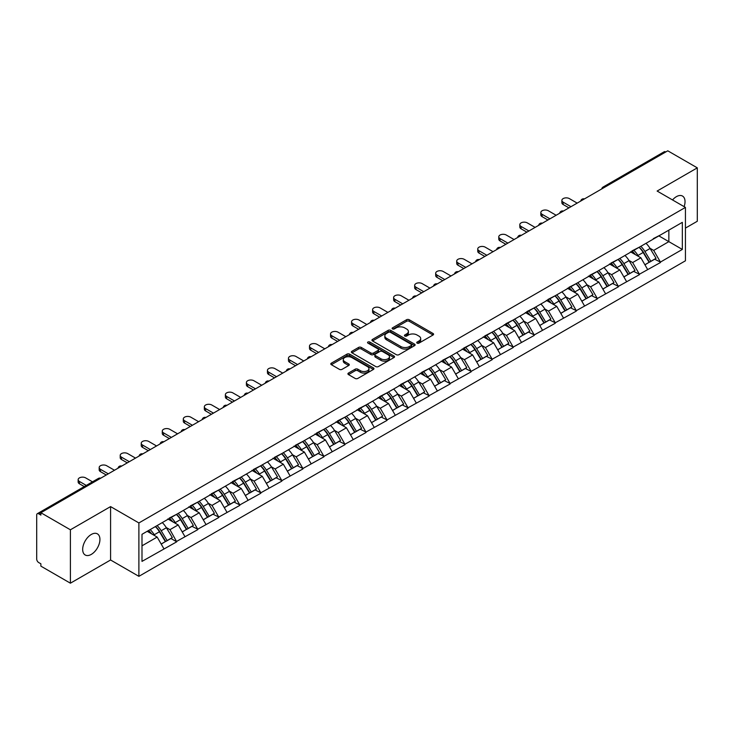 <?xml version="1.0" encoding="UTF-8"?>
<svg xmlns="http://www.w3.org/2000/svg" width="734" height="734" viewBox="0 0 734 734"><rect width="100%" height="100%" fill="white"/><g stroke="black" fill="none" stroke-linecap="round" stroke-linejoin="round"><path stroke-width="1.1" d="M417.123 343.127A1.312 0.752 0 0 0 418.976 343.127L433.032 335.007A1.872 1.083 0 0 0 433.583 334.245A1.872 1.083 0 0 0 433.032 333.484L409.214 319.73A1.872 1.083 0 0 0 406.572 319.73L392.507 327.85A1.312 0.752 0 0 0 392.121 328.382A1.312 0.752 0 0 0 392.507 328.915A1.312 0.752 0 0 0 394.36 328.915L396.176 327.869A5.991 3.459 0 0 1 404.654 327.869L406.636 329.016A5.991 3.459 0 0 1 408.388 331.456A5.991 3.459 0 0 1 406.636 333.906L404.819 334.952A1.312 0.752 0 0 0 404.434 335.484A1.312 0.752 0 0 0 404.819 336.025A1.312 0.752 0 0 0 406.664 336.025L408.489 334.97A5.991 3.459 0 0 1 416.958 334.97L418.94 336.117A5.991 3.459 0 0 1 420.692 338.558A5.991 3.459 0 0 1 418.94 341.007L417.123 342.053A1.312 0.752 0 0 0 416.738 342.594A1.312 0.752 0 0 0 417.123 343.127L417.123 342.053M91.3 534.462A12.203 7.046 -60 0 1 97.402 533.857A12.203 7.046 -60 0 1 99.273 543.637A12.203 7.046 -60 0 1 91.3 554.39A12.203 7.046 -60 0 1 85.199 554.996A12.203 7.046 -60 0 1 83.327 545.215A12.203 7.046 -60 0 1 91.3 534.462M672.537 199.951A12.203 7.046 -60 0 1 676.399 196.657A12.203 7.046 -60 0 1 682.501 196.051A12.203 7.046 -60 0 1 684.116 206.639M348.476 373.055A1.872 1.083 0 0 0 347.925 373.817A1.872 1.083 0 0 0 348.476 374.588L355.155 378.441A1.872 1.083 0 0 0 357.807 378.441L373.423 369.431A1.872 1.083 0 0 0 373.964 368.661A1.872 1.083 0 0 0 373.423 367.899L349.604 354.146A1.872 1.083 0 0 0 346.953 354.146L331.337 363.165A1.872 1.083 0 0 0 330.786 363.926A1.872 1.083 0 0 0 331.337 364.688L339.411 369.349A1.872 1.083 0 0 0 342.053 369.349L348.742 365.495A1.872 1.083 0 0 0 349.292 364.725A1.872 1.083 0 0 0 348.742 363.963L344.741 361.651A5.01 2.89 0 0 1 343.273 359.614A5.01 2.89 0 0 1 346.365 356.944A5.01 2.89 0 0 1 351.815 357.568L367.495 366.624A5.01 2.89 0 0 1 368.963 368.661A5.01 2.89 0 0 1 365.871 371.331A5.01 2.89 0 0 1 360.422 370.707L357.807 369.202A1.872 1.083 0 0 0 355.155 369.202L348.476 373.055L348.476 374.588M110.577 506.598L70.4 529.792L40.884 512.745L667.775 150.809L697.3 167.857L657.123 191.051L685.437 207.401L138.891 522.947L110.577 506.598L110.577 559.996L138.891 576.337L138.891 522.947M396.314 354.678A1.872 1.083 0 0 0 398.957 354.678L414.572 345.668A1.872 1.083 0 0 0 415.123 344.907A1.872 1.083 0 0 0 414.572 344.136L390.754 330.383A1.872 1.083 0 0 0 388.112 330.383L372.496 339.402A1.872 1.083 0 0 0 371.945 340.163A1.872 1.083 0 0 0 372.496 340.934L396.314 354.678M368.45 343.411A1.312 0.752 0 0 1 369.78 343.595L393.974 357.559L378.386 366.56A1.872 1.083 0 0 1 375.735 366.56L351.916 352.806L351.916 351.283A1.872 1.083 0 0 0 351.366 352.045A1.872 1.083 0 0 0 351.916 352.806M351.916 351.283L358.596 347.421A1.872 1.083 0 0 1 361.247 347.421L370.909 352.999A1.872 1.083 0 0 0 373.551 352.999L377.982 350.439A1.872 1.083 0 0 0 378.533 349.678A1.872 1.083 0 0 0 377.982 348.916L367.927 343.108A1.312 0.752 0 0 1 367.541 342.576A1.312 0.752 0 0 1 368.349 341.87A1.312 0.752 0 0 1 369.78 342.035L393.993 356.018A1.872 1.083 0 0 1 394.543 356.779A1.872 1.083 0 0 1 393.993 357.55L393.993 356.018M138.891 576.337L685.437 260.79L685.437 207.401M155.434 526.544A12.772 7.377 -120 0 1 159.801 531.664L165.756 541.49L170.949 538.49L176.71 541.82L169.967 529.673L166.233 527.517M176.71 541.82L141.992 561.391L141.992 534.306L682.336 222.347L682.336 249.432L660.426 262.075L653.691 250.404L649.957 248.248M639.149 247.275A12.772 7.377 -120 0 1 643.525 252.386L649.48 262.221L654.673 259.221L660.426 262.075M660.426 262.543L639.397 274.222L632.653 262.543L628.919 260.387M618.12 259.414A12.772 7.377 -120 0 1 622.496 264.534L628.451 274.36L633.635 271.36L639.397 274.222M639.397 274.69L618.367 286.361L611.624 274.69L607.89 272.534M597.091 271.562A12.772 7.377 -120 0 1 601.458 276.672L607.413 286.499L612.606 283.507L618.367 286.361M618.367 286.829L597.329 298.509L590.595 286.829L586.861 284.673M576.062 283.7A12.772 7.377 -120 0 1 580.429 288.811L586.383 298.646L591.576 295.646L597.329 298.509M597.329 298.977L576.3 310.647L569.566 298.967L565.831 296.811M555.023 295.848A12.772 7.377 -120 0 1 559.4 300.958L565.354 310.785L570.547 307.794L576.3 310.647M576.3 311.115L555.271 322.786L548.527 311.115L544.793 308.959M533.994 307.986A12.772 7.377 -120 0 1 538.371 313.097L544.325 322.932L549.509 319.932L555.271 322.786M555.271 323.254L534.242 334.933L527.498 323.254L523.764 321.097M512.965 320.125A12.772 7.377 -120 0 1 517.342 325.245L523.287 335.071L528.48 332.071L534.242 334.933M534.242 335.401L513.213 347.072L506.469 335.401L502.735 333.245M491.936 332.273A12.772 7.377 -120 0 1 496.303 337.383L502.258 347.21L507.451 344.218L513.213 347.072M513.213 347.54L492.175 359.22L485.44 347.54L481.706 345.384M470.898 344.411A12.772 7.377 -120 0 1 475.274 349.522L481.229 359.357L486.422 356.357L492.175 359.22M492.175 359.688L471.145 371.358L464.402 359.688L460.668 357.531M449.869 356.559A12.772 7.377 -120 0 1 454.245 361.669L460.2 371.496L465.384 368.505L471.145 371.358M471.145 371.826L450.116 383.506L443.373 371.826L439.638 369.67M428.839 368.697A12.772 7.377 -120 0 1 433.216 373.808L439.161 383.643L444.354 380.643L450.116 383.506M450.116 383.965L429.087 395.644L422.344 383.965L418.609 381.808M407.81 380.836A12.772 7.377 -120 0 1 412.178 385.956L418.132 395.782L423.325 392.782L429.087 395.644M429.087 396.112L408.049 407.783L401.314 396.112L397.58 393.956M386.772 392.984A12.772 7.377 -120 0 1 391.149 398.094L397.103 407.921L402.296 404.929L408.049 407.783M408.049 408.251L387.02 419.931L380.276 408.251L376.542 406.095M365.743 405.122A12.772 7.377 -120 0 1 370.119 410.242L376.074 420.068L381.258 417.068L387.02 419.931M387.02 420.398L365.991 432.069L359.247 420.398L355.513 418.242M344.714 417.27A12.772 7.377 -120 0 1 349.09 422.38L355.036 432.207L360.229 429.216L365.991 432.069M365.991 432.537L344.962 444.217L338.218 432.537L334.484 430.381M323.685 429.408A12.772 7.377 -120 0 1 328.052 434.519L334.007 444.354L339.2 441.354L344.962 444.217M344.962 444.676L323.923 456.355L317.189 444.676L313.455 442.519M302.647 441.556A12.772 7.377 -120 0 1 307.023 446.667L312.978 456.493L318.171 453.502L323.923 456.355M323.923 456.823L302.894 468.494L296.151 456.823L292.416 454.667M281.617 453.695A12.772 7.377 -120 0 1 285.994 458.805L291.948 468.641L297.132 465.64L302.894 468.494M302.894 468.962L281.865 480.642L275.122 468.962L271.387 466.806M260.588 465.833A12.772 7.377 -120 0 1 264.965 470.953L270.91 480.779L276.103 477.779L281.865 480.642M281.865 481.109L260.836 492.78L254.092 481.109L250.358 478.953M239.559 477.981A12.772 7.377 -120 0 1 243.927 483.091L249.881 492.918L255.074 489.927L260.836 492.78M260.836 493.248L239.798 504.928L233.063 493.248L229.329 491.092M218.521 490.119A12.772 7.377 -120 0 1 222.897 495.23L228.852 505.065L234.045 502.065L239.798 504.928M239.798 505.396L218.769 517.066L212.025 505.396L208.291 503.24M197.492 502.267A12.772 7.377 -120 0 1 201.868 507.377L207.823 517.204L213.007 514.213L218.769 517.066M218.769 517.534L197.74 529.205L190.996 517.534L187.262 515.378M176.463 514.406A12.772 7.377 -120 0 1 180.839 519.516L186.785 529.352L191.978 526.351L197.74 529.205M197.74 529.673L176.71 541.353M169.563 517.92L176.71 514.268M169.967 529.673L178.188 524.929L167.811 518.938M184.931 536.6L178.188 524.929M190.592 505.781L197.74 502.12M190.996 517.534L199.217 512.782L188.84 506.79M205.96 524.461L199.217 512.782M211.621 493.643L218.769 489.982M212.025 505.396L220.255 500.643L209.869 494.652M226.989 512.323L220.255 500.643M232.66 481.495L239.798 477.834M233.063 493.248L241.284 488.505L230.907 482.504M248.028 500.175L241.284 488.505M253.689 469.356L260.836 465.695M254.092 481.109L262.313 476.357L251.936 470.366M269.057 488.037L262.313 476.357M274.718 457.209L281.865 453.557M275.122 468.962L283.342 464.218L272.965 458.227M290.086 475.889L283.342 464.218M295.747 445.07L302.894 441.409M296.151 456.823L304.381 452.071L293.995 446.079M311.115 463.75L304.381 452.071M316.785 432.922L323.923 429.271M317.189 444.676L325.41 439.932L315.024 433.941M332.153 451.612L325.41 439.932M337.814 420.784L344.962 417.123M338.218 432.537L346.439 427.794L336.062 421.793M353.182 439.464L346.439 427.794M358.843 408.645L365.991 404.984M359.247 420.398L367.468 415.646L357.091 409.655M374.212 427.326L367.468 415.646M379.873 396.498L387.02 392.837M380.276 408.251L388.506 403.507L378.12 397.507M395.241 415.178L388.506 403.507M400.902 384.359L408.049 380.698M401.314 396.112L409.535 391.36L399.149 385.368M416.279 403.039L409.535 391.36M421.94 372.211L429.087 368.56M422.344 383.965L430.564 379.221L420.187 373.23M437.308 390.892L430.564 379.221M442.969 360.073L450.116 356.412M443.373 371.826L451.594 367.073L441.217 361.082M458.337 378.753L451.594 367.073M463.998 347.934L471.145 344.274M464.402 359.688L472.632 354.935L462.246 348.944M479.366 366.615L472.632 354.935M485.027 335.787L492.175 332.126M485.44 347.54L493.661 342.796L483.275 336.796M500.404 354.467L493.661 342.796M506.065 323.648L513.213 319.987M506.469 335.401L514.69 330.649L504.313 324.657M521.434 342.328L514.69 330.649M527.095 311.5L534.242 307.849M527.498 323.254L535.719 318.51L525.342 312.519M542.463 330.181L535.719 318.51M548.124 299.362L555.271 295.701M548.527 311.115L556.757 306.362L546.371 300.371M563.492 318.042L556.757 306.362M569.153 287.214L576.3 283.563M569.566 298.967L577.786 294.224L567.4 288.233M584.53 305.904L577.786 294.224M590.191 275.076L597.329 271.415M590.595 286.829L598.816 282.085L588.439 276.085M605.559 293.756L598.816 282.085M611.22 262.937L618.367 259.276M611.624 274.69L619.845 269.938L609.468 263.946M626.588 281.617L619.845 269.938M632.249 250.789L639.397 247.129M632.653 262.543L640.883 257.799L630.497 251.808M647.617 269.47L640.883 257.799M665.756 151.975L604.678 187.234M603.816 187.739A2.863 1.651 120 0 1 604.55 187.161A2.863 1.651 60 0 0 603.119 187.023L664.187 151.764A2.863 1.651 60 0 1 665.619 151.901M653.278 238.651L660.426 234.99M653.691 250.404L668.857 241.642L668.857 230.127L682.336 222.347M658.875 235.889L682.336 249.432M685.437 228.1L697.3 221.255L697.3 167.857M70.4 529.792L70.4 583.191L40.884 566.143L40.884 563.804L38.718 562.565A2.863 1.651 -120 0 1 36.7 559.06L36.7 515.002A2.863 1.651 -120 0 1 37.296 513.699A2.863 1.651 -120 0 1 38.718 513.837L40.884 515.084L40.884 512.745M70.4 583.191L110.577 559.996M141.992 545.83L157.159 537.068L147.185 531.315M163.902 548.748L157.159 537.068M643.232 252.615L643.901 253.001M622.203 264.754L622.863 265.139M601.164 276.901L601.834 277.287M580.135 289.04L580.805 289.425M559.106 301.188L559.776 301.573M538.077 313.326L538.738 313.712M517.039 325.474L517.709 325.859M496.01 337.612L496.679 337.998M474.981 349.751L475.65 350.136M453.951 361.899L454.612 362.284M432.913 374.037L433.583 374.423M411.884 386.185L412.554 386.57M390.855 398.323L391.525 398.709M369.826 410.462L370.486 410.847M348.788 422.61L349.457 422.995M327.759 434.748L328.428 435.134M306.729 446.896L307.399 447.281M285.7 459.034L286.361 459.42M264.662 471.182L265.332 471.567M243.633 483.321L244.303 483.706M222.604 495.459L223.274 495.845M201.575 507.607L202.235 507.992M180.536 519.745L181.206 520.131M159.507 531.893L160.177 532.278M417.646 343.31L418.94 342.567A5.991 3.459 0 0 0 420.692 340.117L420.692 338.558M408.388 331.456L408.388 333.016A5.991 3.459 0 0 1 406.636 335.456L405.342 336.209M433.032 333.484L433.032 335.007L409.214 321.29A1.872 1.083 0 0 0 406.572 321.29L393.029 329.098M414.572 344.136L414.572 345.668L390.754 331.942A1.872 1.083 0 0 0 388.112 331.942L372.514 340.943L372.496 339.402M411.269 345.439A1.312 0.752 0 0 0 411.655 344.907A1.312 0.752 0 0 0 411.269 344.365L390.36 332.3A1.312 0.752 0 0 0 388.506 332.3L386.589 333.401A5.991 3.459 0 0 0 384.836 335.851A5.991 3.459 0 0 0 386.589 338.291L400.874 346.549A5.991 3.459 0 0 0 409.352 346.549L411.269 345.439L411.269 346.998A1.312 0.752 0 0 0 411.655 346.457L411.655 344.907M384.836 335.851L384.836 337.411A5.991 3.459 0 0 0 386.589 339.851L386.589 338.291M411.269 346.998L409.352 348.099A5.991 3.459 0 0 1 400.874 348.099L386.589 339.851M351.944 352.825L358.596 348.98L358.596 347.421M378.533 349.678L378.533 351.237A1.872 1.083 0 0 1 377.982 351.999L373.551 354.559A1.872 1.083 0 0 1 370.909 354.559L361.247 348.98A1.872 1.083 0 0 0 358.596 348.98M380.928 358.788A5.01 2.89 0 0 0 386.387 359.412A5.01 2.89 0 0 0 389.479 356.742A5.01 2.89 0 0 0 388.011 354.706L382.487 351.513A1.872 1.083 0 0 0 379.836 351.513L375.404 354.072A1.872 1.083 0 0 0 374.854 354.834A1.872 1.083 0 0 0 375.404 355.595L380.928 358.788L380.928 360.348A5.01 2.89 0 0 0 386.387 360.972A5.01 2.89 0 0 0 389.479 358.302L389.479 356.742M374.854 354.834L374.854 356.394A1.872 1.083 0 0 0 375.404 357.155L375.404 355.595M380.928 360.348L375.404 357.155M368.963 368.661L368.963 370.22A5.01 2.89 0 0 1 365.871 372.89A5.01 2.89 0 0 1 360.422 372.266L357.807 370.753A1.872 1.083 0 0 0 355.155 370.753L348.503 374.597M343.273 359.614L343.273 361.165A5.01 2.89 0 0 0 344.741 363.211L344.741 361.651M348.714 365.504L344.741 363.211M373.395 369.441L349.604 355.706A1.872 1.083 0 0 0 346.953 355.706L331.364 364.706L331.337 363.165M563.161 202.18L563.161 204.52A4.386 2.532 180 0 1 561.877 202.731L561.877 200.391A4.386 2.532 0 0 0 563.161 202.18L570.979 206.694M577.181 203.116L569.364 198.602A4.386 2.532 0 0 0 564.584 198.052A4.386 2.532 0 0 0 561.877 200.391M645.993 243.321A15.634 9.028 60 0 1 650.095 248.477L644.902 251.468A15.634 9.028 -120 0 0 640.81 246.321M644.902 251.468L650.856 261.304L656.049 258.304L650.095 248.477M649.48 262.221L650.856 261.304M654.673 259.221L656.049 258.304M631.864 251.01A12.772 7.377 60 0 1 635.387 254.625M633.864 250.331A15.634 9.028 60 0 1 637.956 255.478L638.543 256.45M644.947 264.836L649.104 262.313L643.149 252.487A15.634 9.028 -120 0 0 639.057 247.33M649.104 262.313L644.892 264.745M563.161 204.52L568.951 207.869M542.123 214.328L542.123 216.658A4.386 2.532 180 0 1 540.839 214.869L540.839 212.539A4.386 2.532 0 0 0 542.123 214.328L549.949 218.842M556.143 215.264L548.326 210.75A4.386 2.532 0 0 0 543.545 210.199A4.386 2.532 0 0 0 540.839 212.539M624.964 255.469A15.634 9.028 60 0 1 629.066 260.616L623.872 263.616A15.634 9.028 -120 0 0 619.771 258.46M623.872 263.616L629.827 273.443L635.011 270.451L629.066 260.616M628.451 274.36L629.827 273.443M633.635 271.36L635.011 270.451M610.835 263.157A12.772 7.377 60 0 1 614.358 266.772M612.835 262.469A15.634 9.028 60 0 1 616.927 267.626L617.514 268.589M623.909 276.975L628.075 274.452L622.12 264.625A15.634 9.028 -120 0 0 618.019 259.478M628.075 274.452L623.863 276.892M542.123 216.658L547.922 220.007M521.094 226.467L521.094 228.806A4.386 2.532 180 0 1 519.81 227.017L519.81 224.677A4.386 2.532 0 0 0 521.094 226.467L528.911 230.981M535.114 227.402L527.296 222.888A4.386 2.532 0 0 0 522.516 222.338A4.386 2.532 0 0 0 519.81 224.677M603.935 267.607A15.634 9.028 60 0 1 608.027 272.764L602.843 275.755A15.634 9.028 -120 0 0 598.742 270.607M602.843 275.755L608.789 285.59L613.982 282.59L608.027 272.764M607.413 286.499L608.789 285.59M612.606 283.507L613.982 282.59M589.806 275.296A12.772 7.377 60 0 1 593.329 278.911M591.797 274.617A15.634 9.028 60 0 1 595.898 279.764L596.485 280.737M602.88 289.123L607.036 286.599L601.091 276.773A15.634 9.028 -120 0 0 596.99 271.617M607.036 286.599L602.825 289.031M521.094 228.806L526.893 232.146M500.065 238.614L500.065 240.945A4.386 2.532 180 0 1 498.781 239.156L498.781 236.816A4.386 2.532 0 0 0 500.065 238.614L507.882 243.128M514.084 239.541L506.267 235.027A4.386 2.532 0 0 0 501.487 234.485A4.386 2.532 0 0 0 498.781 236.816M582.906 279.746A15.634 9.028 60 0 1 586.998 284.902L581.805 287.902A15.634 9.028 -120 0 0 577.713 282.746M581.805 287.902L587.76 297.729L592.953 294.729L586.998 284.902M586.383 298.646L587.76 297.729M591.576 295.646L592.953 294.729M568.777 287.444A12.772 7.377 60 0 1 572.3 291.059M570.768 286.755A15.634 9.028 60 0 1 574.869 291.912L575.456 292.875M581.851 301.261L586.007 298.738L580.053 288.912A15.634 9.028 -120 0 0 575.961 283.755M586.007 298.738L581.796 301.169M500.065 240.945L505.864 244.294M479.036 250.753L479.036 253.083A4.386 2.532 180 0 1 477.751 251.294L477.751 248.964A4.386 2.532 0 0 0 479.036 250.753L486.853 255.267M493.055 251.689L485.238 247.174A4.386 2.532 0 0 0 480.458 246.624A4.386 2.532 0 0 0 477.751 248.964M561.868 291.893A15.634 9.028 60 0 1 565.969 297.041L560.776 300.041A15.634 9.028 -120 0 0 556.684 294.894M560.776 300.041L566.731 309.867L571.924 306.876L565.969 297.041M565.354 310.785L566.731 309.867M570.547 307.794L571.924 306.876M547.738 299.582A12.772 7.377 60 0 1 551.262 303.197M549.738 298.894A15.634 9.028 60 0 1 553.831 304.05L554.418 305.023M560.822 313.409L564.978 310.886L559.024 301.05A15.634 9.028 -120 0 0 554.932 295.903M564.978 310.886L560.767 313.317M479.036 253.083L484.825 256.432M457.998 262.891L457.998 265.231A4.386 2.532 180 0 1 456.713 263.442L456.713 261.102A4.386 2.532 0 0 0 457.998 262.891L465.824 267.405M472.017 263.827L464.2 259.313A4.386 2.532 0 0 0 459.42 258.763A4.386 2.532 0 0 0 456.713 261.102M540.839 304.032A15.634 9.028 60 0 1 544.94 309.188L539.747 312.179A15.634 9.028 -120 0 0 535.646 307.032M539.747 312.179L545.701 322.015L550.885 319.015L544.94 309.188M544.325 322.932L545.701 322.015M549.509 319.932L550.885 319.015M526.709 311.721A12.772 7.377 60 0 1 530.232 315.336M528.709 311.042A15.634 9.028 60 0 1 532.801 316.189L533.389 317.161M539.784 325.547L543.949 323.024L537.994 313.198A15.634 9.028 -120 0 0 533.893 308.041M543.949 323.024L539.738 325.456M457.998 265.231L463.796 268.58M436.969 275.039L436.969 277.369A4.386 2.532 180 0 1 435.684 275.58L435.684 273.25A4.386 2.532 0 0 0 436.969 275.039L444.786 279.553M450.988 275.975L443.171 271.461A4.386 2.532 0 0 0 438.391 270.91A4.386 2.532 0 0 0 435.684 273.25M519.81 316.18A15.634 9.028 60 0 1 523.902 321.327L518.718 324.327A15.634 9.028 -120 0 0 514.617 319.171M518.718 324.327L524.663 334.154L529.856 331.162L523.902 321.327M523.287 335.071L524.663 334.154M528.48 332.071L529.856 331.162M505.68 323.868A12.772 7.377 60 0 1 509.203 327.483M507.671 323.18A15.634 9.028 60 0 1 511.772 328.337L512.36 329.3M518.755 337.686L522.911 335.172L516.965 325.336A15.634 9.028 -120 0 0 512.864 320.189M522.911 335.172L518.699 337.603M436.969 277.369L442.767 280.718M415.939 287.178L415.939 289.517A4.386 2.532 180 0 1 414.655 287.728L414.655 285.388A4.386 2.532 0 0 0 415.939 287.178L423.757 291.692M429.959 288.113L422.142 283.599A4.386 2.532 0 0 0 417.362 283.049A4.386 2.532 0 0 0 414.655 285.388M498.781 328.318A15.634 9.028 60 0 1 502.873 333.475L497.68 336.466A15.634 9.028 -120 0 0 493.587 331.318M497.68 336.466L503.634 346.301L508.827 343.301L502.873 333.475M502.258 347.21L503.634 346.301M507.451 344.218L508.827 343.301M484.651 336.007A12.772 7.377 60 0 1 488.174 339.622M486.642 335.328A15.634 9.028 60 0 1 490.743 340.475L491.33 341.448M497.725 349.834L501.882 347.31L495.927 337.484A15.634 9.028 -120 0 0 491.835 332.328M501.882 347.31L497.67 349.742M415.939 289.517L421.738 292.866M394.91 299.325L394.91 301.656A4.386 2.532 180 0 1 393.626 299.867L393.626 297.536A4.386 2.532 0 0 0 394.91 299.325L402.727 303.839M408.93 300.252L401.113 295.738A4.386 2.532 0 0 0 396.332 295.196A4.386 2.532 0 0 0 393.626 297.536M477.742 340.466A15.634 9.028 60 0 1 481.843 345.613L476.65 348.613A15.634 9.028 -120 0 0 472.558 343.457M476.65 348.613L482.605 358.44L487.798 355.439L481.843 345.613M481.229 359.357L482.605 358.44M486.422 356.357L487.798 355.439M463.613 348.155A12.772 7.377 60 0 1 467.136 351.769M465.613 347.466A15.634 9.028 60 0 1 469.705 352.623L470.292 353.586M476.696 361.972L480.853 359.449L474.898 349.623A15.634 9.028 -120 0 0 470.806 344.466M480.853 359.449L476.641 361.88M394.91 301.656L400.7 305.005M373.872 311.464L373.872 313.803A4.386 2.532 180 0 1 372.588 312.005L372.588 309.675A4.386 2.532 0 0 0 373.872 311.464L381.698 315.978M387.901 312.4L380.074 307.885A4.386 2.532 0 0 0 375.294 307.335A4.386 2.532 0 0 0 372.588 309.675M456.713 352.604A15.634 9.028 60 0 1 460.814 357.761L455.621 360.752A15.634 9.028 -120 0 0 451.52 355.605M455.621 360.752L461.576 370.587L466.76 367.587L460.814 357.761M460.2 371.496L461.576 370.587M465.384 368.505L466.76 367.587M442.584 360.293A12.772 7.377 60 0 1 446.107 363.908M444.584 359.605A15.634 9.028 60 0 1 448.676 364.761L449.263 365.734M455.658 374.12L459.823 371.597L453.869 361.761A15.634 9.028 -120 0 0 449.768 356.614M459.823 371.597L455.612 374.028M373.872 313.803L379.671 317.143M352.843 323.602L352.843 325.942A4.386 2.532 180 0 1 351.558 324.153L351.558 321.813A4.386 2.532 0 0 0 352.843 323.602L360.66 328.126M366.862 324.538L359.045 320.024A4.386 2.532 0 0 0 354.265 319.474A4.386 2.532 0 0 0 351.558 321.813M435.684 364.743A15.634 9.028 60 0 1 439.776 369.899L434.592 372.9A15.634 9.028 -120 0 0 430.491 367.743M434.592 372.9L440.547 382.726L445.731 379.726L439.776 369.899M439.161 383.643L440.547 382.726M444.354 380.643L445.731 379.726M421.555 372.441A12.772 7.377 60 0 1 425.078 376.047M423.546 371.753A15.634 9.028 60 0 1 427.647 376.9L428.234 377.872M434.629 386.258L438.785 383.735L432.84 373.909A15.634 9.028 -120 0 0 428.739 368.752M438.785 383.735L434.574 386.167M352.843 325.942L358.642 329.291M331.814 335.75L331.814 338.08A4.386 2.532 180 0 1 330.529 336.291L330.529 333.961A4.386 2.532 0 0 0 331.814 335.75L339.631 340.264M345.833 336.686L338.016 332.172A4.386 2.532 0 0 0 333.236 331.621A4.386 2.532 0 0 0 330.529 333.961M414.655 376.891A15.634 9.028 60 0 1 418.747 382.038L413.554 385.038A15.634 9.028 -120 0 0 409.462 379.882M413.554 385.038L419.509 394.864L424.702 391.873L418.747 382.038M418.132 395.782L419.509 394.864M423.325 392.782L424.702 391.873M400.525 384.579A12.772 7.377 60 0 1 404.049 388.194M402.516 383.891A15.634 9.028 60 0 1 406.618 389.048L407.205 390.02M413.6 398.397L417.756 395.883L411.802 386.047A15.634 9.028 -120 0 0 407.709 380.9M417.756 395.883L413.545 398.314M331.814 338.08L337.612 341.429M310.785 347.888L310.785 350.228A4.386 2.532 180 0 1 309.5 348.439L309.5 346.099A4.386 2.532 0 0 0 310.785 347.888L318.602 352.403M324.804 348.824L316.987 344.31A4.386 2.532 0 0 0 312.207 343.76A4.386 2.532 0 0 0 309.5 346.099M393.617 389.029A15.634 9.028 60 0 1 397.718 394.186L392.525 397.177A15.634 9.028 -120 0 0 388.433 392.029M392.525 397.177L398.479 407.012L403.672 404.012L397.718 394.186M397.103 407.921L398.479 407.012M402.296 404.929L403.672 404.012M379.487 396.718A12.772 7.377 60 0 1 383.01 400.333M381.487 396.039A15.634 9.028 60 0 1 385.579 401.186L386.167 402.159M392.571 410.545L396.727 408.021L390.772 398.195A15.634 9.028 -120 0 0 386.68 393.039M396.727 408.021L392.516 410.453M310.785 350.228L316.574 353.577M289.747 360.036L289.747 362.367A4.386 2.532 180 0 1 288.462 360.577L288.462 358.247A4.386 2.532 0 0 0 289.747 360.036L297.573 364.55M303.775 360.972L295.949 356.449A4.386 2.532 0 0 0 291.169 355.907A4.386 2.532 0 0 0 288.462 358.247M372.588 401.177A15.634 9.028 60 0 1 376.689 406.324L371.496 409.324A15.634 9.028 -120 0 0 367.395 404.168M371.496 409.324L377.45 419.151L382.634 416.16L376.689 406.324M376.074 420.068L377.45 419.151M381.258 417.068L382.634 416.16M358.458 408.866A12.772 7.377 60 0 1 361.981 412.48M360.458 408.177A15.634 9.028 60 0 1 364.55 413.334L365.137 414.297M371.532 422.683L375.698 420.16L369.743 410.334A15.634 9.028 -120 0 0 365.642 405.186M375.698 420.16L371.487 422.601M289.747 362.367L295.545 365.716M268.717 372.175L268.717 374.514A4.386 2.532 180 0 1 267.433 372.725L267.433 370.386A4.386 2.532 0 0 0 268.717 372.175L276.534 376.689M282.737 373.111L274.92 368.596A4.386 2.532 0 0 0 270.14 368.046A4.386 2.532 0 0 0 267.433 370.386M351.558 413.315A15.634 9.028 60 0 1 355.651 418.472L350.467 421.463A15.634 9.028 -120 0 0 346.365 416.316M350.467 421.463L356.421 431.298L361.605 428.298L355.651 418.472M355.036 432.207L356.421 431.298M360.229 429.216L361.605 428.298M337.429 421.004A12.772 7.377 60 0 1 340.952 424.619M339.42 420.325A15.634 9.028 60 0 1 343.521 425.472L344.108 426.445M350.503 434.831L354.669 432.308L348.714 422.481A15.634 9.028 -120 0 0 344.613 417.325M354.669 432.308L350.448 434.739M268.717 374.514L274.516 377.854M247.688 384.322L247.688 386.653A4.386 2.532 180 0 1 246.404 384.864L246.404 382.524A4.386 2.532 0 0 0 247.688 384.322L255.505 388.837M261.708 385.249L253.891 380.735A4.386 2.532 0 0 0 249.11 380.194A4.386 2.532 0 0 0 246.404 382.524M330.529 425.454A15.634 9.028 60 0 1 334.621 430.61L329.428 433.611A15.634 9.028 -120 0 0 325.336 428.454M329.428 433.611L335.383 443.437L340.576 440.437L334.621 430.61M334.007 444.354L335.383 443.437M339.2 441.354L340.576 440.437M316.4 433.152A12.772 7.377 60 0 1 319.923 436.767M318.391 432.464A15.634 9.028 60 0 1 322.492 437.62L323.079 438.583M329.474 446.969L333.631 444.446L327.676 434.62A15.634 9.028 -120 0 0 323.584 429.463M333.631 444.446L329.419 446.878M247.688 386.653L253.487 390.002M226.659 396.461L226.659 398.791A4.386 2.532 180 0 1 225.375 397.002L225.375 394.672A4.386 2.532 0 0 0 226.659 396.461L234.476 400.975M240.679 397.397L232.862 392.883A4.386 2.532 0 0 0 228.081 392.332A4.386 2.532 0 0 0 225.375 394.672M309.491 437.602A15.634 9.028 60 0 1 313.592 442.749L308.399 445.749A15.634 9.028 -120 0 0 304.307 440.593M308.399 445.749L314.354 455.575L319.547 452.584L313.592 442.749M312.978 456.493L314.354 455.575M318.171 453.502L319.547 452.584M295.362 445.29A12.772 7.377 60 0 1 298.885 448.905M297.362 444.602A15.634 9.028 60 0 1 301.454 449.758L302.041 450.731M308.445 459.117L312.601 456.594L306.647 446.758A15.634 9.028 -120 0 0 302.555 441.611M312.601 456.594L308.39 459.025M226.659 398.791L232.449 402.14M205.621 408.599L205.621 410.939A4.386 2.532 180 0 1 204.336 409.15L204.336 406.81A4.386 2.532 0 0 0 205.621 408.599L213.447 413.114M219.649 409.535L211.823 405.021A4.386 2.532 0 0 0 207.043 404.471A4.386 2.532 0 0 0 204.336 406.81M288.462 449.74A15.634 9.028 60 0 1 292.563 454.897L287.37 457.888A15.634 9.028 -120 0 0 283.269 452.74M287.37 457.888L293.325 467.723L298.518 464.723L292.563 454.897M291.948 468.641L293.325 467.723M297.132 465.64L298.518 464.723M274.332 457.429A12.772 7.377 60 0 1 277.856 461.044M276.333 456.75A15.634 9.028 60 0 1 280.425 461.897L281.012 462.87M287.407 471.256L291.572 468.732L285.618 458.906A15.634 9.028 -120 0 0 281.517 453.75M291.572 468.732L287.361 471.164M205.621 410.939L211.42 414.288M184.592 420.747L184.592 423.078A4.386 2.532 180 0 1 183.307 421.288L183.307 418.958A4.386 2.532 0 0 0 184.592 420.747L192.409 425.261M198.611 421.683L190.794 417.169A4.386 2.532 0 0 0 186.014 416.618A4.386 2.532 0 0 0 183.307 418.958M267.433 461.888A15.634 9.028 60 0 1 271.525 467.035L266.341 470.035A15.634 9.028 -120 0 0 262.24 464.879M266.341 470.035L272.296 479.862L277.48 476.871L271.525 467.035M270.91 480.779L272.296 479.862M276.103 477.779L277.48 476.871M253.303 469.577A12.772 7.377 60 0 1 256.827 473.191M255.294 468.888A15.634 9.028 60 0 1 259.396 474.045L259.983 475.008M266.378 483.394L270.543 480.88L264.589 471.044A15.634 9.028 -120 0 0 260.487 465.897M270.543 480.88L266.323 483.311M184.592 423.078L190.39 426.426M163.563 432.886L163.563 435.225A4.386 2.532 180 0 1 162.278 433.436L162.278 431.097A4.386 2.532 0 0 0 163.563 432.886L171.38 437.4M177.582 433.822L169.765 429.307A4.386 2.532 0 0 0 164.985 428.757A4.386 2.532 0 0 0 162.278 431.097M246.404 474.026A15.634 9.028 60 0 1 250.496 479.183L245.303 482.174A15.634 9.028 -120 0 0 241.211 477.027M245.303 482.174L251.257 492.009L256.45 489.009L250.496 479.183M249.881 492.918L251.257 492.009M255.074 489.927L256.45 489.009M232.274 481.715A12.772 7.377 60 0 1 235.797 485.33M234.265 481.036A15.634 9.028 60 0 1 238.367 486.183L238.954 487.156M245.349 495.542L249.505 493.019L243.55 483.192A15.634 9.028 -120 0 0 239.458 478.036M249.505 493.019L245.294 495.45M163.563 435.225L169.361 438.565M142.534 445.033L142.534 447.364A4.386 2.532 180 0 1 141.249 445.575L141.249 443.244A4.386 2.532 0 0 0 142.534 445.033L150.351 449.547M156.553 445.96L148.736 441.446A4.386 2.532 0 0 0 143.956 440.905A4.386 2.532 0 0 0 141.249 443.244M225.366 486.174A15.634 9.028 60 0 1 229.467 491.321L224.274 494.321A15.634 9.028 -120 0 0 220.182 489.165M224.274 494.321L230.228 504.148L235.421 501.148L229.467 491.321M228.852 505.065L230.228 504.148M234.045 502.065L235.421 501.148M211.236 493.863A12.772 7.377 60 0 1 214.759 497.478M213.236 493.175A15.634 9.028 60 0 1 217.328 498.331L217.915 499.294M224.32 507.68L228.476 505.157L222.521 495.331A15.634 9.028 -120 0 0 218.429 490.174M228.476 505.157L224.265 507.589M142.534 447.364L148.323 450.713M121.495 457.172L121.495 459.512A4.386 2.532 180 0 1 120.211 457.713L120.211 455.383A4.386 2.532 0 0 0 121.495 457.172L129.322 461.686M135.524 458.108L127.698 453.594A4.386 2.532 0 0 0 122.927 453.043A4.386 2.532 0 0 0 120.211 455.383M204.336 498.313A15.634 9.028 60 0 1 208.438 503.469L203.245 506.46A15.634 9.028 -120 0 0 199.143 501.313M203.245 506.46L209.199 516.296L214.392 513.295L208.438 503.469M207.823 517.204L209.199 516.296M213.007 514.213L214.392 513.295M190.207 506.001A12.772 7.377 60 0 1 193.73 509.616M192.207 505.313A15.634 9.028 60 0 1 196.299 510.469L196.886 511.442M203.281 519.828L207.447 517.305L201.492 507.469A15.634 9.028 -120 0 0 197.391 502.322M207.447 517.305L203.235 519.736M121.495 459.512L127.294 462.851M100.466 469.31L100.466 471.65A4.386 2.532 180 0 1 99.182 469.861L99.182 467.521A4.386 2.532 0 0 0 100.466 469.31L108.283 473.825M114.486 470.246L106.669 465.732A4.386 2.532 0 0 0 101.888 465.182A4.386 2.532 0 0 0 99.182 467.521M183.307 510.451A15.634 9.028 60 0 1 187.399 515.607L182.215 518.608A15.634 9.028 -120 0 0 178.114 513.451M182.215 518.608L188.17 528.434L193.354 525.434L187.399 515.607M186.785 529.352L188.17 528.434M191.978 526.351L193.354 525.434M169.178 518.149A12.772 7.377 60 0 1 172.701 521.755M171.169 517.461A15.634 9.028 60 0 1 175.27 522.608L175.857 523.581M182.252 531.966L186.418 529.443L180.463 519.617A15.634 9.028 -120 0 0 176.362 514.461M186.418 529.443L182.197 531.875M100.466 471.65L106.265 474.999M79.437 481.458L79.437 483.789A4.386 2.532 180 0 1 78.153 481.999L78.153 479.669A4.386 2.532 0 0 0 79.437 481.458L86.282 485.413M92.484 481.825L85.639 477.88A4.386 2.532 0 0 0 80.859 477.329A4.386 2.532 0 0 0 78.153 479.669M162.278 522.599A15.634 9.028 60 0 1 166.37 527.746L161.177 530.746A15.634 9.028 -120 0 0 157.085 525.59M161.177 530.746L167.132 540.573L172.325 537.582L166.37 527.746M165.756 541.49L167.132 540.573M170.949 538.49L172.325 537.582M148.488 530.554A12.772 7.377 60 0 1 151.672 533.902M150.14 529.599A15.634 9.028 60 0 1 154.241 534.756L154.828 535.719M161.223 544.105L165.379 541.591L159.425 531.755A15.634 9.028 -120 0 0 155.333 526.608M165.379 541.591L161.168 544.022M79.437 483.789L84.263 486.578M99.925 478.651L38.718 513.837M100.521 478.311A2.863 1.651 -60 0 0 99.796 478.577A2.863 1.651 -120 0 0 98.365 478.44L37.296 513.699M582.787 199.877A2.863 1.651 120 0 1 583.512 199.299A2.863 1.651 -60 0 1 584.236 199.042M561.758 212.016A2.863 1.651 120 0 1 562.483 211.447A2.863 1.651 -60 0 1 563.207 211.181M540.729 224.164A2.863 1.651 120 0 1 541.453 223.586A2.863 1.651 -60 0 1 542.178 223.329M519.7 236.302A2.863 1.651 120 0 1 520.424 235.733A2.863 1.651 -60 0 1 521.149 235.467M498.661 248.45A2.863 1.651 120 0 1 499.386 247.872A2.863 1.651 -60 0 1 500.12 247.606M477.632 260.588A2.863 1.651 120 0 1 478.357 260.01A2.863 1.651 -60 0 1 479.082 259.753M456.603 272.736A2.863 1.651 120 0 1 457.328 272.158A2.863 1.651 -60 0 1 458.053 271.892M435.574 284.875A2.863 1.651 120 0 1 436.299 284.297A2.863 1.651 -60 0 1 437.024 284.04M414.536 297.013A2.863 1.651 120 0 1 415.261 296.444A2.863 1.651 -60 0 1 415.994 296.178M393.507 309.161A2.863 1.651 120 0 1 394.231 308.583A2.863 1.651 -60 0 1 394.956 308.317M372.477 321.299A2.863 1.651 120 0 1 373.202 320.73A2.863 1.651 -60 0 1 373.927 320.464M351.448 333.447A2.863 1.651 120 0 1 352.173 332.869A2.863 1.651 -60 0 1 352.898 332.603M330.41 345.586A2.863 1.651 120 0 1 331.135 345.008A2.863 1.651 -60 0 1 331.869 344.751M309.381 357.724A2.863 1.651 120 0 1 310.106 357.155A2.863 1.651 -60 0 1 310.831 356.889M288.352 369.872A2.863 1.651 120 0 1 289.077 369.294A2.863 1.651 -60 0 1 289.802 369.037M267.323 382.01A2.863 1.651 120 0 1 268.048 381.441A2.863 1.651 -60 0 1 268.772 381.175M246.285 394.158A2.863 1.651 120 0 1 247.009 393.58A2.863 1.651 -60 0 1 247.743 393.314M225.255 406.297A2.863 1.651 120 0 1 225.98 405.719A2.863 1.651 -60 0 1 226.705 405.462M204.226 418.444A2.863 1.651 120 0 1 204.951 417.866A2.863 1.651 -60 0 1 205.676 417.6M183.197 430.583A2.863 1.651 120 0 1 183.922 430.005A2.863 1.651 -60 0 1 184.647 429.748M162.159 442.721A2.863 1.651 120 0 1 162.884 442.152A2.863 1.651 -60 0 1 163.618 441.886M141.13 454.869A2.863 1.651 120 0 1 141.855 454.291A2.863 1.651 -60 0 1 142.579 454.025M120.101 467.007A2.863 1.651 120 0 1 120.826 466.439A2.863 1.651 -60 0 1 121.55 466.173M418.94 342.567L418.94 341.007M404.819 336.025L404.819 334.952M406.636 335.456L406.636 333.906M392.507 328.915L392.507 327.85M406.572 321.29L406.572 319.73M409.214 321.29L409.214 319.73M388.112 331.942L388.112 330.383M390.754 331.942L390.754 330.383M400.874 348.099L400.874 346.549M409.352 348.099L409.352 346.549M361.247 348.98L361.247 347.421M370.909 354.559L370.909 352.999M373.551 354.559L373.551 352.999M377.982 351.999L377.982 350.439M369.78 343.595L369.78 342.035M355.155 370.753L355.155 369.202M357.807 370.753L357.807 369.202M360.422 372.266L360.422 370.707M348.742 365.495L348.742 363.963M346.953 355.706L346.953 354.146M349.604 355.706L349.604 354.146M373.423 369.431L373.423 367.899M643.149 252.487L637.956 255.478M622.12 264.625L616.927 267.626M601.091 276.773L595.898 279.764M580.053 288.912L574.869 291.912M559.024 301.05L553.831 304.05M537.994 313.198L532.801 316.189M516.965 325.336L511.772 328.337M495.927 337.484L490.743 340.475M474.898 349.623L469.705 352.623M453.869 361.761L448.676 364.761M432.84 373.909L427.647 376.9M411.802 386.047L406.618 389.048M390.772 398.195L385.579 401.186M369.743 410.334L364.55 413.334M348.714 422.481L343.521 425.472M327.676 434.62L322.492 437.62M306.647 446.758L301.454 449.758M285.618 458.906L280.425 461.897M264.589 471.044L259.396 474.045M243.55 483.192L238.367 486.183M222.521 495.331L217.328 498.331M201.492 507.469L196.299 510.469M180.463 519.617L175.27 522.608M159.425 531.755L154.241 534.756M603.119 187.023A2.863 2.863 0 0 0 601.742 188.932M584.429 198.932A2.863 2.863 0 0 0 580.713 201.079M563.4 211.071A2.863 2.863 0 0 0 559.675 213.218M542.371 223.209A2.863 2.863 0 0 0 538.646 225.366M521.342 235.357A2.863 2.863 0 0 0 517.617 237.504M500.304 247.496A2.863 2.863 0 0 0 496.588 249.652M479.274 259.643A2.863 2.863 0 0 0 475.549 261.79M458.245 271.782A2.863 2.863 0 0 0 454.52 273.929M437.216 283.93A2.863 2.863 0 0 0 433.491 286.077M416.178 296.068A2.863 2.863 0 0 0 412.462 298.215M395.149 308.207A2.863 2.863 0 0 0 391.433 310.363M374.12 320.354A2.863 2.863 0 0 0 370.395 322.501M353.091 332.493A2.863 2.863 0 0 0 349.366 334.64M332.052 344.641A2.863 2.863 0 0 0 328.337 346.787M311.023 356.779A2.863 2.863 0 0 0 307.307 358.926M289.994 368.918A2.863 2.863 0 0 0 286.269 371.074M268.965 381.065A2.863 2.863 0 0 0 265.24 383.212M247.927 393.204A2.863 2.863 0 0 0 244.211 395.351M226.898 405.351A2.863 2.863 0 0 0 223.182 407.498M205.869 417.49A2.863 2.863 0 0 0 202.144 419.637M184.84 429.638A2.863 2.863 0 0 0 181.114 431.785M163.801 441.776A2.863 2.863 0 0 0 160.085 443.923M142.772 453.915A2.863 2.863 0 0 0 139.056 456.071M121.743 466.062A2.863 2.863 0 0 0 118.018 468.209M100.714 478.201A2.863 2.863 0 0 0 98.365 478.44"/></g></svg>
